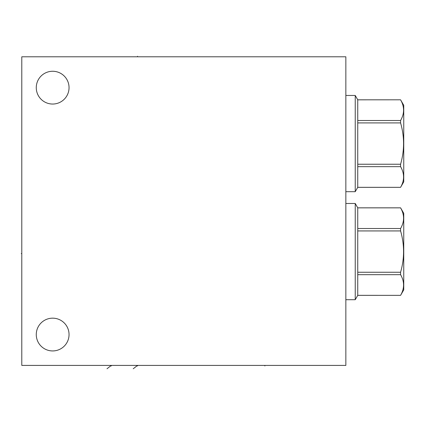 <?xml version="1.0" encoding="UTF-8"?>
<svg xmlns="http://www.w3.org/2000/svg" width="425" height="425" viewBox="0 0 425 425"><rect width="100%" height="100%" fill="white"/><g stroke="black" fill="none" stroke-linecap="round" stroke-linejoin="round"><path stroke-width="0.64" d="M345.849 56.791L21.792 56.791L21.792 365.415L345.849 365.415L345.849 56.791M36.268 87.651A16.389 16.389 0 0 1 52.657 71.262A16.389 16.389 0 0 1 69.047 87.651A16.389 16.389 0 0 1 52.657 104.04A16.389 16.389 0 0 1 36.268 87.651M36.268 334.549A16.389 16.389 0 0 1 52.657 318.166A16.389 16.389 0 0 1 69.047 334.549A16.389 16.389 0 0 1 52.657 350.938A16.389 16.389 0 0 1 36.268 334.549M345.849 95.46L355.236 95.46L357.744 99.811L357.744 187.313L400.578 187.335L403.75 181.842L403.75 105.304L400.578 99.811L357.744 99.832L355.236 95.46L355.236 191.691L345.849 191.691M357.744 187.313L355.236 191.691L357.744 187.335L400.578 187.335L403.75 181.842M403.75 105.304L400.578 99.832C404.558 106.718 404.558 113.608 400.578 120.493L400.578 122.91C404.558 136.685 404.558 150.461 400.578 164.236L400.578 166.653C404.558 173.538 404.558 180.428 400.578 187.313M357.744 120.493L400.578 120.493M357.744 122.91L400.578 122.91M357.744 164.236L400.578 164.236M357.744 166.653L400.578 166.653M357.744 295.332L400.578 295.354L403.75 289.861L403.75 213.323L400.578 207.83L357.744 207.83L355.236 203.479L357.744 207.83L357.744 295.354L355.236 299.71L345.849 299.71M345.849 203.479L355.236 203.479L355.236 299.71L357.744 295.354L400.578 295.354L403.75 289.861M403.75 213.323L400.578 207.852C404.558 214.742 404.558 221.627 400.578 228.512L400.578 230.934C404.558 244.704 404.558 258.48 400.578 272.255L400.578 274.672C404.558 281.562 404.558 288.447 400.578 295.332M357.744 207.852L400.578 207.852M357.744 228.512L400.578 228.512M357.744 230.934L400.578 230.934M357.744 272.255L400.578 272.255M357.744 274.672L400.578 274.672M133.227 368.757L137.53 365.415L137.53 365.957M106.994 368.757L111.297 365.415L111.297 365.957M264.871 365.415L264.871 365.957L264.871 365.415M137.53 56.243L137.53 56.791L137.53 56.243M21.792 253.571L21.25 253.571L21.792 253.571M357.744 99.811L400.578 99.811"/></g></svg>
